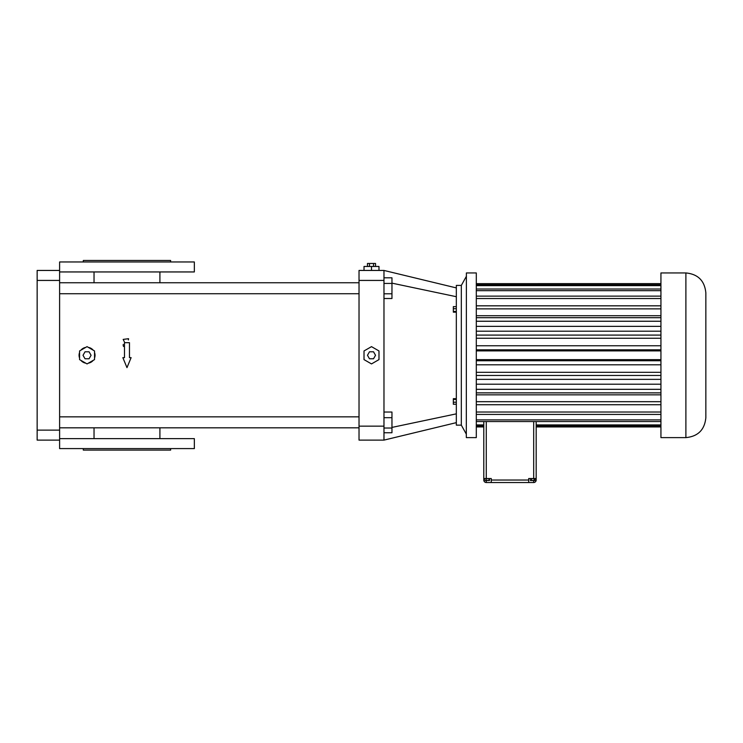 <?xml version="1.0" encoding="UTF-8"?>
<svg xmlns="http://www.w3.org/2000/svg" width="743" height="743" viewBox="0 0 743 743"><rect width="100%" height="100%" fill="white"/><g stroke="black" fill="none" stroke-linecap="round" stroke-linejoin="round"><path stroke-width="1.11" d="M383.973 440.116L359.027 440.116L359.027 270.443L383.973 270.443L383.973 440.116L456.332 422.646M456.332 287.912L383.973 270.443M461.329 285.414L461.329 425.145L456.332 425.145L456.332 285.414L461.329 285.414L466.316 276.433M378.986 270.443L378.986 266.458L371.5 266.458L371.5 270.443M364.014 270.443L364.014 266.458L371.5 266.458M456.332 296.708L391.96 283.148M456.332 413.851L391.96 427.411M456.332 306.636L453.341 306.636L453.341 308.689L456.332 308.689M456.332 311.466L453.341 311.466L453.341 308.689M456.332 312.181L453.341 312.181L453.341 311.466M456.332 398.657L453.341 398.657L453.341 399.437L456.332 399.437M456.332 402.223L453.341 402.223L453.341 399.437M456.332 404.238L453.341 404.238L453.341 402.223M93.172 360.411L93.2 360.374A7.987 7.987 0 0 1 88.389 363.151M59.607 293.726L359.027 293.726M59.607 427.819L359.027 427.819M383.973 432.76L391.96 432.76L391.96 428.033L383.973 428.033M383.973 417.677L391.96 417.677L391.96 428.033M383.973 412.04L391.96 412.04L391.96 417.677M383.973 298.519L391.96 298.519L391.96 293.791L383.973 293.791M383.973 283.436L391.96 283.436L391.96 293.791M383.973 277.808L391.96 277.808L391.96 283.436M461.329 425.145L466.316 434.126M371.5 346.637L364.014 350.956L364.014 359.603L371.5 363.921L378.986 359.603L378.986 350.956L371.5 346.637M59.607 440.116L37.15 440.116L37.15 270.443L59.607 270.443L59.607 448.596L194.341 448.596L194.341 438.621L59.607 438.621M124.35 341.771L123.171 339.412M123.18 339.402L128.567 338.697M128.53 339.291L128.353 339.941M123.514 346.479L123.171 345.337M123.171 345.309L123.264 344.38M80.903 360.374A7.987 7.987 0 0 0 85.714 363.151M79.566 352.507A7.987 7.987 0 0 0 79.566 358.061M85.714 347.408A7.987 7.987 0 0 0 80.903 350.185M93.2 350.185A7.987 7.987 0 0 0 88.389 347.408M94.537 358.061A7.987 7.987 0 0 0 94.537 352.507M129.468 357.652L129.468 342.681L124.48 342.681L124.48 357.652L122.846 357.652L126.979 367.636L131.112 357.652L129.468 357.652M375.531 266.458L375.531 263.459L373.515 263.459L373.515 266.458M369.485 266.458L369.485 263.459L373.515 263.459M367.469 266.458L367.469 263.459L369.485 263.459M466.316 437.553L466.39 272.941L466.316 437.553M59.607 270.443L59.607 261.963L194.341 261.963L194.341 271.947L59.607 271.947M375.531 355.284L373.515 351.792L369.485 351.792L367.469 355.284L369.485 358.776L373.515 358.776L375.531 355.284M87.052 363.921L94.537 359.603L94.537 350.956L87.052 346.637L79.566 350.956L79.566 359.603L87.052 363.921M466.39 437.618L476.3 437.618L476.3 272.941L466.39 272.941M170.639 448.596L170.639 450.1L83.309 450.1L83.309 448.596M91.083 355.284L89.067 351.792L85.036 351.792L83.021 355.284L85.036 358.776L89.067 358.776L91.083 355.284M83.309 261.963L83.309 260.468L170.639 260.468L170.639 261.963M483.786 426.909L476.3 426.909M483.786 425.767L476.3 425.767M483.786 424.922L476.3 424.922M660.936 421.55L476.3 421.55M660.936 419.888L476.3 419.888M660.936 414.436L476.3 414.436M660.936 412.021L476.3 412.021M660.936 404.731L476.3 404.731M660.936 401.684L476.3 401.684M660.936 394.839L476.3 394.839M660.936 392.871L476.3 392.871M660.936 389.323L476.3 389.323M660.936 384.205L476.3 384.205M660.936 379.367L476.3 379.367M660.936 375.466L476.3 375.466M660.936 372.308L476.3 372.308M660.936 364.804L476.3 364.804M660.936 360.736L476.3 360.736M660.936 359.658L476.3 359.658M660.936 350.9L476.3 350.9M660.936 349.832L476.3 349.832M660.936 345.755L476.3 345.755M660.936 338.26L476.3 338.26M660.936 335.093L476.3 335.093M660.936 331.202L476.3 331.202M660.936 326.363L476.3 326.363M660.936 321.245L476.3 321.245M660.936 317.698L476.3 317.698M660.936 315.729L476.3 315.729M660.936 308.874L476.3 308.874M660.936 305.828L476.3 305.828M660.936 298.537L476.3 298.537M660.936 296.132L476.3 296.132M660.936 290.68L476.3 290.68M660.936 289.018L476.3 289.018M660.936 285.646L476.3 285.646M660.936 284.792L476.3 284.792M660.936 283.65L476.3 283.65L660.936 283.622M483.786 421.55L483.786 480.043A2.498 2.498 0 0 0 486.275 482.532L533.688 482.532A2.498 2.498 0 0 0 536.177 480.043L536.177 421.55M486.275 421.55L486.275 478.538L483.786 478.538M491.272 482.532L491.272 478.538L486.275 478.538M536.177 478.538L528.691 478.538L528.691 482.532M660.936 437.618L660.936 272.941L685.891 272.941C698.011 274.121 704.67 280.78 705.85 292.9L705.85 417.659C704.67 429.788 698.011 436.438 685.891 437.618L660.936 437.618M660.936 426.909L536.177 426.909M660.936 425.767L536.177 425.767M660.936 424.922L536.177 424.922M485.04 478.538L485.04 480.535L486.656 480.535L486.656 478.538M488.885 478.538L488.885 480.535L486.656 480.535M489.507 478.538L489.507 480.535L488.885 480.535M534.013 478.538L534.013 480.535L530.391 480.535L530.391 478.538M534.979 478.538L534.979 480.535L534.013 480.535M531.719 478.538L531.719 480.535M359.027 280.427L383.973 280.427M359.027 426.148L383.973 426.148M37.15 280.427L59.607 280.427M37.15 430.132L59.607 430.132M491.272 480.043L528.691 480.043M533.688 478.538L533.688 421.55M486.275 480.535L486.275 482.532M533.688 480.535L533.688 482.532M685.891 437.618L685.891 272.941M159.912 271.947L159.912 282.749L359.027 282.749L59.607 282.749L94.036 282.749L94.036 271.947M59.607 416.842L359.027 416.842M94.036 427.819L94.036 438.621M159.912 427.819L159.912 438.621M483.786 426.937L476.3 426.937M660.936 426.937L536.177 426.937"/></g></svg>
